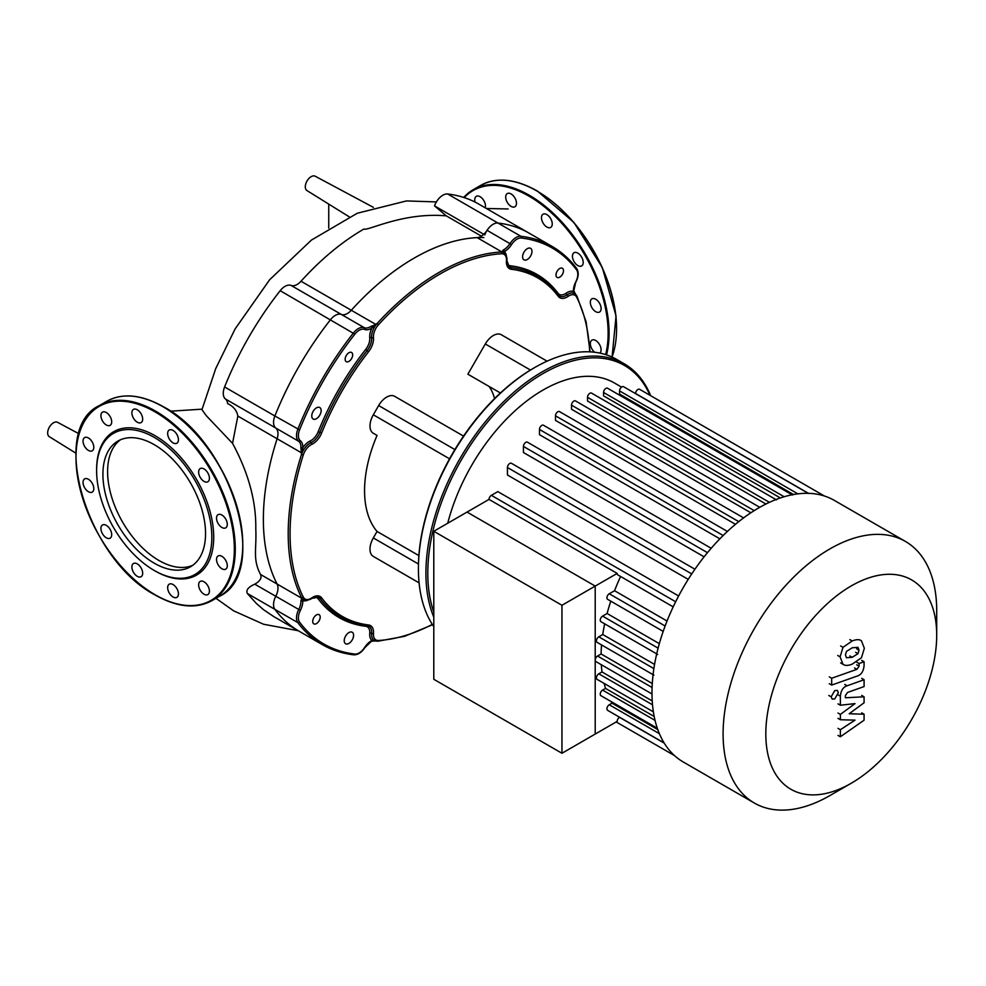 <?xml version="1.0" encoding="UTF-8"?>
<svg xmlns="http://www.w3.org/2000/svg" width="986" height="986" viewBox="0 0 986 986"><rect width="100%" height="100%" fill="white"/><g stroke="black" fill="none" stroke-linecap="round" stroke-linejoin="round"><path stroke-width="1.48" d="M485.235 207.824A7.617 4.4 -120 0 0 482.807 199.11A7.617 4.4 -120 0 0 476.312 196.337A7.617 4.4 -120 0 0 475.042 202.068M515.764 199.751A7.617 4.4 -120 0 0 507.285 193.576A7.617 4.4 -120 0 0 506.422 200.589A7.617 4.4 -120 0 0 514.902 206.764A7.617 4.4 -120 0 0 515.764 199.751M552.246 223.933A7.617 4.4 -120 0 0 548.919 216.267A7.617 4.4 -120 0 0 543.052 214.221A7.617 4.4 -120 0 0 541.474 217.709A7.617 4.4 -120 0 0 544.802 225.375A7.617 4.4 -120 0 0 550.669 227.421A7.617 4.4 -120 0 0 552.246 223.933M582.492 265.16A7.617 4.4 -120 0 0 581.111 256.311A7.617 4.4 -120 0 0 574.025 252.749A7.617 4.4 -120 0 0 573.162 253.55A7.617 4.4 -120 0 0 574.555 262.387A7.617 4.4 -120 0 0 581.641 265.949A7.617 4.4 -120 0 0 582.492 265.16M598.403 312.389A7.617 4.4 -120 0 0 599.525 312.044A7.617 4.4 -120 0 0 599.993 304.119A7.617 4.4 -120 0 0 593.017 298.499A7.617 4.4 -120 0 0 591.908 298.844A7.617 4.4 -120 0 0 591.44 306.757A7.617 4.4 -120 0 0 598.403 312.389M599.87 353.099A7.617 4.4 -120 0 0 600.585 346.899A7.617 4.4 -120 0 0 595.717 340.515A7.617 4.4 -120 0 0 591.908 340.145A7.617 4.4 -120 0 0 590.565 345.593A7.617 4.4 -120 0 0 594.694 352.261M102.914 474.291A72.57 41.905 60 0 1 117.938 441.062A72.57 41.905 60 0 1 173.869 460.511A72.57 41.905 60 0 1 205.544 533.549A72.57 41.905 60 0 1 190.52 566.765A72.57 41.905 60 0 1 134.589 547.329A72.57 41.905 60 0 1 102.914 474.291M192.788 565.286A72.57 41.905 60 0 1 137.757 542.978A72.57 41.905 60 0 1 107.597 471.579A72.57 41.905 60 0 1 120.366 439.842M96.616 469.57L96.616 470.655A81.481 47.045 60 0 1 154.235 437.39A81.481 47.045 60 0 1 211.842 537.185A81.481 47.045 60 0 1 154.223 570.45A81.481 47.045 60 0 1 96.616 470.655L96.616 469.57A82.812 47.809 60 0 1 155.172 435.763A82.812 47.809 60 0 1 213.715 537.185A82.812 47.809 60 0 1 155.159 570.993L154.223 570.45M88.432 437.969A7.617 4.4 60 0 1 93.399 444.686A7.617 4.4 60 0 1 92.24 450.787A7.617 4.4 60 0 1 88.432 450.417A7.617 4.4 60 0 1 83.453 443.7A7.617 4.4 60 0 1 84.623 437.599A7.617 4.4 60 0 1 88.432 437.969M109.002 414.921A7.617 4.4 60 0 1 110.124 425.348A7.617 4.4 60 0 1 103.616 422.587A7.617 4.4 60 0 1 102.495 412.16A7.617 4.4 60 0 1 109.002 414.921M141.947 415.574A7.617 4.4 60 0 1 141.097 422.587A7.617 4.4 60 0 1 132.617 416.4A7.617 4.4 60 0 1 133.48 409.387A7.617 4.4 60 0 1 141.947 415.574M178.441 439.744A7.617 4.4 60 0 1 176.864 443.232A7.617 4.4 60 0 1 170.985 441.198A7.617 4.4 60 0 1 167.657 433.532A7.617 4.4 60 0 1 169.235 430.044A7.617 4.4 60 0 1 175.114 432.078A7.617 4.4 60 0 1 178.441 439.744M208.687 480.971A7.617 4.4 60 0 1 207.836 481.772A7.617 4.4 60 0 1 200.75 478.21A7.617 4.4 60 0 1 199.357 469.361A7.617 4.4 60 0 1 200.22 468.572A7.617 4.4 60 0 1 207.306 472.121A7.617 4.4 60 0 1 208.687 480.971M224.598 528.2A7.617 4.4 60 0 1 217.635 522.58A7.617 4.4 60 0 1 218.091 514.655A7.617 4.4 60 0 1 219.212 514.322A7.617 4.4 60 0 1 226.176 519.942A7.617 4.4 60 0 1 225.72 527.855A7.617 4.4 60 0 1 224.598 528.2M221.912 568.774A7.617 4.4 60 0 1 216.932 562.069A7.617 4.4 60 0 1 218.091 555.956A7.617 4.4 60 0 1 221.912 556.338A7.617 4.4 60 0 1 226.879 563.055A7.617 4.4 60 0 1 225.72 569.156A7.617 4.4 60 0 1 221.912 568.774M201.329 591.834A7.617 4.4 60 0 1 200.22 581.395A7.617 4.4 60 0 1 206.715 584.168A7.617 4.4 60 0 1 207.836 594.595A7.617 4.4 60 0 1 201.329 591.834M168.384 591.181A7.617 4.4 60 0 1 169.235 584.168A7.617 4.4 60 0 1 177.714 590.343A7.617 4.4 60 0 1 176.864 597.368A7.617 4.4 60 0 1 168.384 591.181M131.902 567.012A7.617 4.4 60 0 1 133.48 563.524A7.617 4.4 60 0 1 139.346 565.557A7.617 4.4 60 0 1 142.674 573.223A7.617 4.4 60 0 1 141.097 576.711A7.617 4.4 60 0 1 135.218 574.678A7.617 4.4 60 0 1 131.902 567.012M101.644 525.784A7.617 4.4 60 0 1 102.495 524.983A7.617 4.4 60 0 1 109.594 528.545A7.617 4.4 60 0 1 110.974 537.382A7.617 4.4 60 0 1 110.124 538.183A7.617 4.4 60 0 1 103.025 534.622A7.617 4.4 60 0 1 101.644 525.784M85.733 478.555A7.617 4.4 60 0 1 92.696 484.175A7.617 4.4 60 0 1 92.24 492.088A7.617 4.4 60 0 1 91.119 492.433A7.617 4.4 60 0 1 84.155 486.813A7.617 4.4 60 0 1 84.623 478.9A7.617 4.4 60 0 1 85.733 478.555M484.804 234.89A13.249 7.654 -60 0 1 497.942 223.033A229.874 132.716 -60 0 1 529.149 233.164A229.874 132.716 120 0 0 497.942 223.033A13.249 7.654 120 0 0 487.072 230.317A13.249 7.654 -60 0 1 477.125 237.626L501.467 251.689A1.319 1.232 57.2 0 1 501.788 251.874L504.327 251.553A14.568 8.418 120 0 0 511.561 244.59A11.918 6.89 -60 0 1 521.347 238.033A228.555 131.951 -60 0 1 576.613 269.942A11.918 6.89 -60 0 1 575.836 281.688A14.568 8.418 120 0 0 573.421 291.437L575.812 294.604M299.584 622.141A1.319 1.048 143.3 0 1 297.846 622.622A229.874 132.716 120 0 0 322.225 644.573A229.874 132.716 120 0 0 353.432 654.716A1.319 1.048 -83.3 0 0 354.849 654.051A228.555 131.951 -60 0 1 299.584 622.141A11.918 6.89 -60 0 1 300.373 610.396A14.568 8.418 120 0 0 302.788 600.634L301.79 598.28A1.319 1.232 -177.2 0 1 301.469 598.095L277.115 584.045A13.249 7.654 -60 0 1 275.76 596.32A13.249 7.654 120 0 0 274.884 609.373A229.874 132.716 120 0 0 299.276 631.323A229.874 132.716 -60 0 1 274.884 609.373A13.249 7.654 -60 0 1 275.76 596.32A13.249 7.654 120 0 0 277.115 584.045A213.309 123.151 -60 0 1 277.115 438.758A13.249 7.654 120 0 0 275.76 428.047A13.249 7.654 -60 0 1 274.884 415.993A229.874 132.716 -60 0 1 330.483 319.723A13.249 7.654 -60 0 1 341.353 314.448A13.249 7.654 120 0 0 351.299 310.27A213.309 123.151 -60 0 1 483.855 237.552M328.745 204.102L328.745 228.123M436.391 201.92L406.478 200.934L357.302 213.235L311.428 240.079L269.659 279.728L235.099 328.954L215.737 368.554L201.957 409.683L206.247 415.636L232.536 443.343L237.848 416.08C236.886 410.558 233.485 406.405 227.63 403.607A13.249 7.654 -60 0 0 225.474 399.01A13.249 7.654 120 0 1 224.598 386.968L274.884 415.993A13.249 7.654 120 0 0 275.76 428.047A13.249 7.654 -60 0 1 277.115 438.758L301.469 452.808L301.506 454.46L300.915 447.632A1.319 0.715 -177.2 0 0 302.788 447.693A14.568 8.418 120 0 0 300.373 440.73A1.319 1.072 128.3 0 1 298.721 441.297A13.249 7.654 -60 0 1 300.915 447.632M300.373 440.73A11.918 6.89 -60 0 1 299.584 429.884A228.555 131.951 -60 0 1 354.849 334.155A11.918 6.89 -60 0 1 364.635 329.423A14.568 8.418 120 0 0 371.87 328.03L377.096 323.544L375.654 324.332L301.013 281.244A213.309 123.151 -60 0 1 363.92 229.048C367.692 231.229 403.175 211.941 446.301 215.872L434.518 205.864L483.769 234.298M375.617 640.986L371.537 641.171L364.808 647.679C361.542 652.547 357.869 654.926 353.764 654.827C342.253 653.484 331.74 650.057 322.225 644.573L273.825 616.632L263.693 609.816L256.335 603.432L247.313 593.449C245.822 590.121 248.299 587.04 254.77 584.193C260.144 581.099 262.042 577.845 260.489 574.444C252.502 558.84 256.693 550.003 255.793 528.878C256.212 501.319 248.46 472.812 232.536 443.343M301.013 281.244A13.249 7.654 -60 0 1 291.067 285.422A13.249 7.654 120 0 0 280.184 290.685A229.874 132.716 120 0 0 224.598 386.968M446.301 215.872L481.402 236.135M576.613 269.942A1.319 1.048 143.3 0 0 576.477 268.377A229.874 132.716 120 0 0 552.098 246.426L478.863 204.139A229.874 132.716 120 0 0 447.656 193.995A13.249 7.654 120 0 0 434.518 205.864M75.897 453.178L49.3 436.675A8.282 4.782 -60 0 1 51.987 423.894A8.282 4.782 -60 0 1 57.582 422.328L78.917 433.754M349.266 216.846L306.942 190.557A8.282 4.782 -60 0 1 305.894 189.435A8.282 4.782 -60 0 1 307.706 179.957A8.282 4.782 -60 0 1 315.212 176.223L373.398 207.368M936.7 610.58L936.7 635.243L936.7 610.58A151.043 87.199 120 0 0 905.419 541.437L834.304 500.383A151.043 87.199 120 0 0 824.308 495.97A151.043 87.199 120 0 0 807.928 493.32A151.043 87.199 120 0 0 791.548 494.898A151.043 87.199 120 0 0 775.169 499.865A151.043 87.199 120 0 0 758.789 507.864A151.043 87.199 120 0 0 742.409 518.784A151.043 87.199 120 0 0 726.029 532.723A151.043 87.199 120 0 0 709.649 550.065A151.043 87.199 120 0 0 693.269 571.621A151.043 87.199 120 0 0 674.449 604.233A151.043 87.199 120 0 0 663.96 629.191A151.043 87.199 120 0 0 657.132 652.054A151.043 87.199 120 0 0 653.25 673.204A151.043 87.199 120 0 0 651.992 692.85A151.043 87.199 120 0 0 653.25 711.042A151.043 87.199 120 0 0 657.132 727.705A151.043 87.199 120 0 0 663.96 742.68A151.043 87.199 120 0 0 674.449 755.535A151.043 87.199 120 0 0 683.273 761.993L754.376 803.048A151.043 87.199 120 0 0 829.904 795.566L851.263 783.241A120.834 69.76 -60 0 1 765.814 733.904A120.834 69.76 -60 0 1 851.263 585.918A120.834 69.76 -60 0 1 936.7 635.243A120.834 69.76 -60 0 1 851.263 783.241M905.419 541.437A151.043 87.199 120 0 0 789.022 581.9A151.043 87.199 120 0 0 723.095 733.904A151.043 87.199 120 0 0 754.376 803.048M621.55 387.116L614.414 382.987A142.76 82.43 120 0 0 447.718 523.246M678.627 595.975L497.831 491.607L491.361 495.342A3.315 1.91 -60 0 0 489.019 499.397L617.174 573.396L595.211 586.078L595.211 660.078A3.315 1.91 120 0 0 595.901 661.594L651.992 693.971M694.92 569.23L511.426 463.284A3.315 1.91 120 0 0 508.875 464.172A3.315 1.91 120 0 0 507.433 467.512L507.433 474.993L688.216 579.374M711.177 548.278L527.448 442.196A3.315 1.91 120 0 0 524.897 443.084A3.315 1.91 120 0 0 523.443 446.424L523.443 452.525L704.103 556.819M727.397 531.429L543.471 425.237A3.315 1.91 120 0 0 540.92 426.125A3.315 1.91 120 0 0 539.465 429.465L539.465 434.678L719.866 538.824M743.592 517.896L559.493 411.606A3.315 1.91 120 0 0 556.93 412.493A3.315 1.91 120 0 0 555.488 415.821L555.488 420.393L735.47 524.305M759.762 507.309L575.504 400.932A3.315 1.91 120 0 0 572.952 401.82A3.315 1.91 120 0 0 571.51 405.147L571.51 409.239L750.864 512.782M769.425 502.342L587.533 397.321L587.533 401.031L765.925 504.019M784.166 496.747L603.555 392.465L603.555 395.867L780.37 497.955M797.859 493.85L619.565 390.924L619.565 394.092L793.508 494.516M489.019 499.397L467.044 512.079L595.211 586.078L561.958 605.281L433.791 531.281L467.044 512.079L595.211 586.078L595.211 734.065L561.958 753.267L561.958 605.281M601.559 644.93A142.76 82.43 120 0 0 601.09 653.977L597.553 656.023A3.315 1.91 120 0 0 595.211 660.078L595.211 734.065L617.174 721.382A3.315 1.91 120 0 1 619.516 717.327L619.639 717.266M611.086 701.539A142.76 82.43 120 0 0 612.01 703.166L609.262 704.756A3.315 1.91 120 0 0 607.105 707.665A3.315 1.91 120 0 0 607.61 710.327L664.133 742.951M604.135 683.409A142.76 82.43 120 0 0 605.54 688.413L602.594 690.101A3.315 1.91 120 0 0 600.425 693.022A3.315 1.91 120 0 0 600.93 695.685L657.305 728.235M601.312 664.712A142.76 82.43 120 0 0 602.002 671.947L598.785 673.808A3.315 1.91 120 0 0 596.629 676.716A3.315 1.91 120 0 0 597.134 679.379L653.373 711.843M617.174 573.396A3.315 1.91 120 0 0 617.865 574.912L673.192 606.858M604.652 623.83A142.76 82.43 120 0 0 602.754 634.516L598.785 636.808A3.315 1.91 120 0 0 596.629 639.729A3.315 1.91 120 0 0 597.134 642.379L653.903 675.151M610.79 601.164A142.76 82.43 120 0 0 607.105 613.502L602.594 616.114A3.315 1.91 120 0 0 600.425 619.035A3.315 1.91 120 0 0 600.93 621.685L657.711 654.457M620.601 576.49A142.76 82.43 120 0 0 614.549 590.713L609.262 593.757A3.315 1.91 120 0 0 607.105 596.678A3.315 1.91 120 0 0 607.61 599.328L663.184 631.41M659.338 643.661L607.105 613.502M654.568 664.428L602.754 634.516M652.227 700.947L602.002 671.947M652.276 683.52L601.09 653.977M654.186 716.502L605.54 688.413M657.785 729.591L612.01 703.166M667.041 621.02L614.549 590.713M635.588 393.648L635.588 393.513A3.315 1.91 -60 0 1 637.042 390.185A3.315 1.91 -60 0 1 639.594 389.297L824.53 496.069M619.565 390.924A3.315 1.91 -60 0 1 621.02 387.597A3.315 1.91 -60 0 1 623.571 386.709L808.508 493.481M603.555 392.465A3.315 1.91 -60 0 1 604.997 389.125A3.315 1.91 -60 0 1 607.549 388.237L792.485 495.021M587.533 397.321A3.315 1.91 -60 0 1 588.975 393.993A3.315 1.91 -60 0 1 591.526 393.106L776.463 499.877M352.224 632.26L352.224 632.26A6.619 3.821 120 0 0 345.593 636.081A6.619 3.821 120 0 0 345.593 643.735L345.593 643.735A6.619 3.821 120 0 0 352.224 639.902A6.619 3.821 120 0 0 352.224 632.26L352.224 632.26M319.772 407.538L319.772 407.538A6.619 3.821 120 0 0 313.141 411.372A6.619 3.821 120 0 0 313.141 419.013L313.141 419.013A6.619 3.821 120 0 0 319.772 415.192A6.619 3.821 120 0 0 319.772 407.538L319.772 407.538M530.604 248.349L530.604 248.349A6.619 3.821 120 0 0 523.973 252.182A6.619 3.821 120 0 0 523.973 259.823L523.973 259.823A6.619 3.821 120 0 0 530.604 256.003A6.619 3.821 120 0 0 530.604 248.349L530.604 248.349M319.107 614.672L319.107 614.672A5.3 3.057 120 0 0 313.807 617.729A5.3 3.057 120 0 0 313.807 623.855L313.807 623.855A5.3 3.057 120 0 0 319.107 620.786A5.3 3.057 120 0 0 319.107 614.672L319.107 614.672M351.558 352.483L351.558 352.483A5.3 3.057 120 0 0 346.259 355.552A5.3 3.057 120 0 0 346.259 361.665L346.259 361.665A5.3 3.057 120 0 0 351.558 358.608A5.3 3.057 120 0 0 351.558 352.483L351.558 352.483M562.39 268.229L562.39 268.229A5.3 3.057 120 0 0 557.09 271.298A5.3 3.057 120 0 0 557.09 277.411L557.09 277.411A5.3 3.057 120 0 0 562.39 274.354A5.3 3.057 120 0 0 562.39 268.229L562.39 268.229M534.597 367.605L533.66 368.148A162.961 94.089 120 0 0 418.421 567.739L418.421 568.823A164.292 94.853 -60 0 1 534.597 367.605A164.292 94.853 -60 0 1 616.743 359.471L624.237 363.797L616.743 359.471M433.791 626.628A164.292 94.853 -60 0 1 418.421 568.823M650.674 395.694A164.292 94.853 120 0 0 624.237 363.797L624.237 363.797A164.292 94.853 120 0 0 478.641 430.34A164.292 94.853 120 0 0 433.791 617.137M433.791 612.047A162.961 94.089 -60 0 1 482.339 428.553A162.961 94.089 -60 0 1 624.508 365.486A162.961 94.089 -60 0 1 649.959 395.275M494.59 398.59A79.989 46.182 120 0 0 489.192 386.512M500.42 392.995L467.857 374.199L485.297 343.978A15.998 9.231 -60 0 1 501.307 334.747L506.631 337.816M547.082 361.172L501.307 334.747L547.082 361.172M378.673 559.518A15.998 9.231 -60 0 1 378.649 559.506L373.312 556.424A15.998 9.231 -60 0 1 373.312 537.949L377.059 531.466A106.661 61.576 -60 0 1 377.059 435.43L373.312 433.273A15.998 9.231 -60 0 1 373.312 414.798L378.649 405.554A15.998 9.231 -60 0 1 394.646 396.323L412.086 406.392M377.059 435.43L373.312 433.273M394.646 396.323L463.543 436.095M419.099 582.862L373.312 556.424M377.059 531.466L418.89 555.611M575.873 281.602L573.803 290.833A1.319 0.813 177.1 0 1 573.421 291.437A14.568 8.418 120 0 0 566.063 293.236A1.319 0.69 -124.7 0 0 567.098 294.802A13.249 7.654 -60 0 1 559.543 296.046A13.249 7.654 -60 0 1 558.52 295.245M575.836 281.688L576.07 281.749C578.659 276.499 578.881 272.111 576.748 268.611C569.822 259.318 561.613 251.923 552.098 246.426A229.874 132.716 120 0 0 520.891 236.283A13.249 7.654 120 0 0 510.021 243.567A13.249 7.654 -60 0 1 503.439 249.902A1.319 0.813 62.9 0 1 504.327 251.553A14.568 8.418 120 0 1 506.397 256.027M503.439 249.902L501.788 251.874M291.067 285.422L341.353 314.448A13.249 7.654 -60 0 0 351.299 310.27A213.309 123.151 -60 0 1 477.125 237.626M301.79 452.808L302.788 447.693A14.568 8.418 120 0 1 310.134 441.001A11.918 6.89 -60 0 0 318.195 431.683A198.075 114.364 120 0 1 365.72 349.377A11.918 6.89 -60 0 0 369.75 337.742A14.568 8.418 120 0 1 371.87 328.03A1.319 0.715 -122.8 0 0 370.884 326.44A13.249 7.654 -60 0 1 364.302 327.697A13.249 7.654 120 0 0 353.432 332.972A229.874 132.716 120 0 0 297.846 429.243A13.249 7.654 120 0 0 298.721 441.297L225.474 399.01M375.802 324.604L370.884 326.44M371.537 641.171A1.319 0.813 -117.1 0 0 371.87 640.53A14.568 8.418 120 0 0 364.635 647.494A11.918 6.89 -60 0 1 354.849 654.051M307.694 600.203A14.568 8.418 120 0 1 302.788 600.634A1.319 0.813 177.1 0 1 300.915 600.696A13.249 7.654 -60 0 1 298.721 609.57A13.249 7.654 120 0 0 297.846 622.622L247.313 593.449M375.802 641.023L371.87 640.53A14.568 8.418 120 0 1 369.75 633.258A1.319 0.69 4.7 0 1 371.623 633.369A13.249 7.654 120 0 0 374.323 640.543L377.552 641.27A1.319 1.011 -93.3 0 0 378.414 640.481A11.918 6.89 -60 0 1 373.484 633.48A14.568 8.418 120 0 0 368.554 624.964A195.425 112.835 -60 0 1 321.67 597.886A14.568 8.418 120 0 0 311.822 597.886A1.319 0.69 55.3 0 1 311.638 598.428L318.54 597.122A13.249 7.654 -60 0 1 319.932 598.366A196.756 113.6 120 0 0 340.663 616.977A196.756 113.6 120 0 0 367.137 625.629A1.319 1.048 -83.2 0 0 368.554 624.964M301.79 598.28L300.915 600.696M260.489 574.444L277.115 584.045A213.309 123.151 -60 0 1 277.115 438.758L237.848 416.08M364.635 329.423A1.319 1.072 -68.3 0 0 364.302 327.697L341.353 314.448A13.249 7.654 120 0 0 330.483 319.723A229.874 132.716 120 0 0 274.884 415.993L299.584 429.884M845.421 654.975L846.469 651.401L852.2 647.802L857.98 647.334L859.028 650.168L857.98 653.693L852.2 657.305L846.469 657.761L845.421 654.975M852.2 664.133C848.108 665.784 845.051 665.833 843.005 664.281L840.097 656.849L843.005 647.309L852.2 640.974C856.329 639.31 859.41 639.261 861.444 640.801L864.352 648.295L861.444 657.773L852.2 664.133M843.597 664.675L840.639 662.912M840.639 645.941L843.005 647.309M857.302 676.026L831.679 685.073L831.679 678.245L856.933 669.321L859.077 666.154L859.077 663.529L864.081 661.754L864.081 665.649C863.502 671.318 861.246 674.781 857.302 676.026M829.3 683.705L831.679 685.073M829.3 676.864L831.679 678.245M856.711 662.161L859.077 663.529M861.715 660.386L864.081 661.754M834.76 690.607L837.299 690.36L838.346 692.677L834.76 698.901L832.221 699.148L831.161 696.831L834.76 690.607M849.192 713.753L864.081 714.221L864.081 720.199L840.368 736.776L840.368 729.726L855.022 720.137L840.368 719.743L840.368 714.406L855.022 703.61L840.368 705.224L840.355 696.19C840.91 690.52 843.166 687.057 847.11 685.788L864.093 679.736L864.093 686.564L847.504 692.468L845.372 695.648L845.372 697.768L864.081 696.806L864.081 702.772L849.192 713.753M861.715 712.853L864.081 714.221M838.001 735.408L840.368 736.776M838.001 728.358L840.368 729.726M838.001 718.375L840.368 719.743M838.001 713.038L840.368 714.406M838.001 703.856L840.368 705.224M861.727 678.368L864.093 679.736M861.715 695.438L864.081 696.806M561.958 753.267L433.791 679.28L433.791 531.281M464.209 197.607A111.96 64.632 60 0 1 528.977 196.152A111.96 64.632 60 0 1 605.638 354.603M463.703 197.446A112.614 65.027 60 0 1 473.132 189.756A112.614 65.027 60 0 1 529.445 195.339A112.614 65.027 60 0 1 609.077 333.268A112.614 65.027 60 0 1 606.526 354.886M477.002 187.808A112.614 65.027 60 0 1 480.626 185.43A112.614 65.027 60 0 1 536.939 191.013A112.614 65.027 60 0 1 616.57 328.942A112.614 65.027 60 0 1 611.998 357.031M537.407 191.284A111.96 64.632 60 0 1 616.57 328.671M163.602 407.095A111.96 64.632 60 0 1 242.766 544.482M163.134 406.824A112.614 65.027 60 0 1 242.766 544.753A112.614 65.027 60 0 1 219.434 596.308C270.571 572.558 231.537 441.938 163.466 406.787C141.577 394.499 122.695 392.65 106.821 401.253A112.614 65.027 60 0 1 163.134 406.824M75.996 457.134A112.614 65.027 60 0 1 99.327 405.579A112.614 65.027 60 0 1 155.64 411.15A112.614 65.027 60 0 1 235.272 549.079A112.614 65.027 60 0 1 211.941 600.634L219.434 596.308M155.172 411.963A111.96 64.632 60 0 1 234.335 549.079A111.96 64.632 60 0 1 155.172 594.792A111.96 64.632 60 0 1 75.996 457.677A111.96 64.632 60 0 1 155.172 411.963M254.77 584.193L300.373 610.396M280.184 290.685L354.849 334.155M447.656 193.995L520.891 236.283A1.319 1.048 96.7 0 1 521.347 238.033M665.119 626.011L609.262 593.757M658.106 648.159L602.594 616.114M653.878 668.607L598.785 636.808M652.522 704.817L598.785 673.808M652.079 687.501L597.553 656.023M655.049 720.396L602.594 690.101M659.387 733.683L609.262 704.756M664.256 743.161L619.516 717.327M808.495 493.333L635.588 393.513M754.204 510.625L571.51 405.147M675.657 601.756L491.361 495.342M738.748 521.631L555.488 415.821M723.145 535.509L539.465 429.465M707.467 552.665L523.443 446.424M691.728 573.914L507.433 467.512M530.456 370.046L485.297 343.978M449.554 458.81L373.312 414.798M454.891 449.579L378.649 405.554M418.471 564.017L373.312 537.949M487.072 230.317L511.561 244.59M311.822 597.886A11.918 6.89 -60 0 1 303.294 597.109A211.99 122.387 -60 0 1 303.294 454.953A11.918 6.89 -60 0 1 311.822 444.341A14.568 8.418 120 0 0 321.67 432.965A195.425 112.835 -60 0 1 368.554 351.743A14.568 8.418 120 0 0 373.484 337.532A11.918 6.89 -60 0 1 378.414 324.838A211.99 122.387 -60 0 1 501.529 253.759A11.918 6.89 -60 0 1 506.459 260.76A1.319 0.69 4.7 0 0 506.841 260.329C507.383 258.085 506.348 255.51 503.76 252.626A13.249 7.654 120 0 0 500.974 252.009A213.309 123.151 120 0 0 377.096 323.544A13.249 7.654 120 0 0 371.623 337.643A1.319 0.838 -5.2 0 0 369.75 337.742M373.484 337.532A1.319 0.838 174.8 0 1 371.623 337.643A13.249 7.654 -60 0 1 367.137 350.56A196.756 113.6 120 0 0 319.932 432.324A13.249 7.654 -60 0 1 310.984 442.665A13.249 7.654 120 0 0 301.506 454.46A213.309 123.151 120 0 0 301.506 597.516A13.249 7.654 120 0 0 303.429 599.611C304.982 601.694 312.242 598.724 311.638 598.428M311.822 444.341A1.319 0.838 -114.8 0 0 310.984 442.665A1.319 0.838 65.2 0 1 310.134 441.001M321.67 432.965L318.195 431.683M368.554 351.743L365.72 349.377M367.716 625.728A13.249 7.654 -60 0 1 368.924 626.209A13.249 7.654 -60 0 1 371.623 633.369A1.319 0.69 4.7 0 0 373.484 633.48M366.336 625.592A1.319 1.048 -83.2 0 0 365.72 626.295A11.918 6.89 -60 0 1 369.75 633.258M321.67 597.886A1.319 1.048 -36.8 0 1 319.932 598.366A1.319 1.048 -36.8 0 0 318.195 598.847A198.075 114.364 120 0 0 365.72 626.295M313.721 597.257A11.918 6.89 -60 0 1 318.195 598.847M576.65 297.131A1.319 1.011 153.3 0 0 576.563 295.652A13.249 7.654 120 0 0 574.653 293.557A13.249 7.654 120 0 0 567.098 294.802A1.319 0.69 55.3 0 1 568.121 296.367A11.918 6.89 -60 0 1 576.65 297.131A211.99 122.387 -60 0 1 589.677 351.842M566.063 293.236A11.918 6.89 -60 0 1 558.002 293.236A1.319 1.048 -36.8 0 0 557.719 294.124M558.002 293.236A198.075 114.364 120 0 0 510.477 265.789A1.319 1.048 -83.2 0 0 510.933 267.539A13.249 7.654 -60 0 1 509.158 266.959L506.841 260.329M558.138 294.802A196.756 113.6 120 0 0 537.407 276.191A196.756 113.6 120 0 0 510.933 267.539A1.319 1.048 -83.2 0 1 511.389 269.289A195.425 112.835 -60 0 1 558.273 296.355A1.319 1.048 -36.8 0 0 558.138 294.802M510.477 265.789A11.918 6.89 -60 0 1 506.866 262.72M303.294 597.109A1.319 1.011 153.3 0 1 301.506 597.516M303.294 454.953L301.506 454.46M377.096 641.147A1.319 1.011 -93.3 0 0 377.552 641.27L404.457 636.352L432.534 624.754M432.312 624.409A211.99 122.387 -60 0 1 378.414 640.481M378.414 324.838L377.096 323.544M501.529 253.759A1.319 1.011 -93.3 0 0 500.974 252.009M506.459 260.76A14.568 8.418 120 0 0 511.389 269.289M558.273 296.355A14.568 8.418 120 0 0 568.121 296.367M856.661 648.8L859.028 650.168M855.614 652.325L857.98 653.693M849.833 655.937L852.2 657.305M837.718 655.48L840.097 656.849M849.833 639.606L852.2 640.974M854.566 667.953L856.933 669.321M856.698 664.786L859.077 666.154M828.795 695.463L831.161 696.831M837.977 694.822L840.355 696.19M844.743 684.42L847.11 685.788M463.679 197.434L473.132 189.756L480.626 185.43C496.5 176.839 515.382 178.688 537.271 190.976L573.914 222.454L602.286 267.477L616.053 315.951L612.084 357.068M106.821 401.253L99.327 405.579C48.191 429.329 87.224 559.937 155.307 595.088C177.184 607.388 196.066 609.237 211.941 600.634M170.479 411.199L202.093 409.165M298.203 630.707L263.582 624.249L233.596 610.815L215.959 598.317M508.098 208.97L486.381 208.477M674.535 755.621L616.213 721.949L674.535 755.621M573.803 290.833L575.688 294.457M368.924 626.209L367.47 625.74C357.696 624.557 348.761 621.636 340.663 616.977M574.653 293.557L576.896 295.997L586.091 321.756L590.084 351.866M559.543 296.046L558.396 295.024C552.493 287.148 545.505 280.874 537.407 276.191"/></g></svg>
